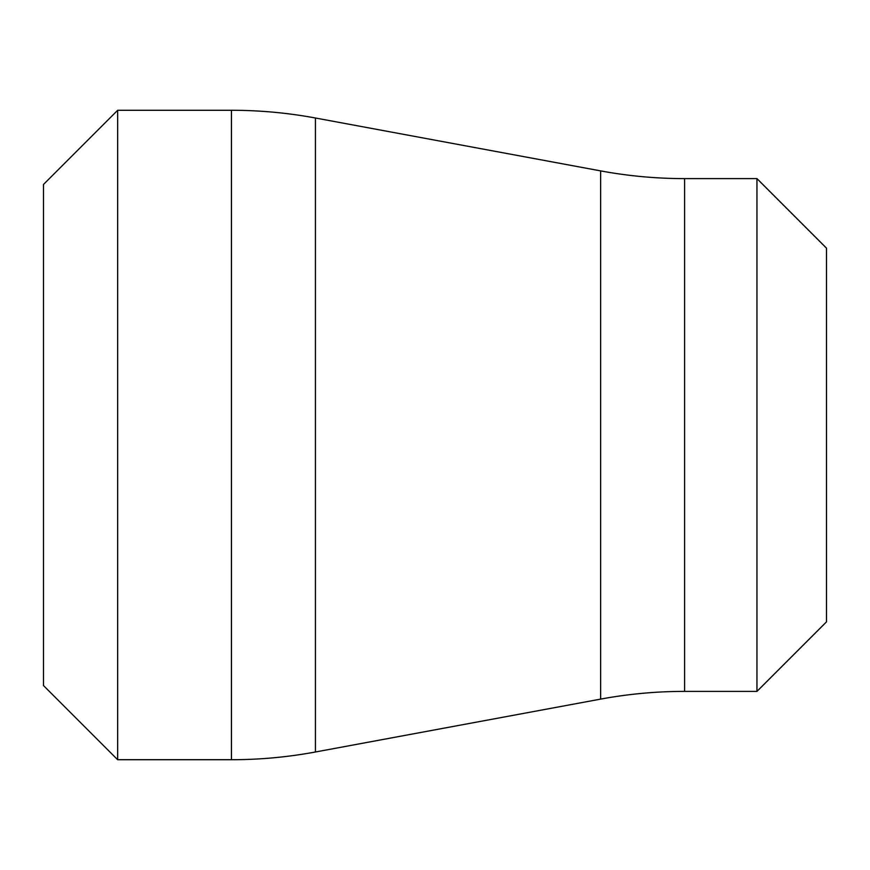 <?xml version="1.0" encoding="UTF-8"?>
<svg xmlns="http://www.w3.org/2000/svg" width="870" height="870" viewBox="0 0 870 870"><rect width="100%" height="100%" fill="white"/><g stroke="black" fill="none" stroke-linecap="round" stroke-linejoin="round"><path stroke-width="1.3" d="M756.954 178.611L826.5 248.157L826.5 621.843L756.954 691.389L756.954 178.611L684.603 178.611A460.589 460.589 0 0 1 600.637 170.89L315.429 118.005A460.589 460.589 0 0 0 231.453 110.283L117.657 110.283L117.657 759.717L231.453 759.717L231.453 110.283M756.954 691.389L684.603 691.389L684.603 178.611M231.453 759.717A460.589 460.589 0 0 0 315.429 751.995L600.637 699.11A460.589 460.589 0 0 1 684.603 691.389M117.657 759.717L43.5 685.56L43.5 184.44L117.657 110.283M600.637 699.11L600.637 170.89M315.429 751.995L315.429 118.005"/></g></svg>

